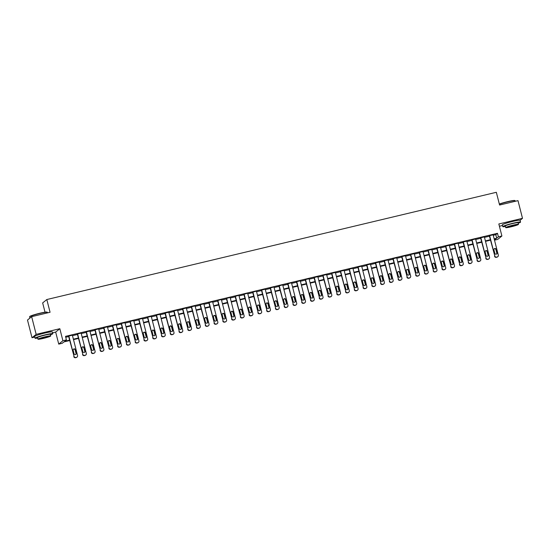 <?xml version="1.0" encoding="UTF-8"?>
<svg xmlns="http://www.w3.org/2000/svg" width="550" height="550" viewBox="0 0 550 550"><rect width="100%" height="100%" fill="white"/><g stroke="black" fill="none" stroke-linecap="round" stroke-linejoin="round"><path stroke-width="0.82" d="M47.465 332.454A5.713 0.481 165.7 0 0 44.254 333.114A5.713 0.481 165.7 0 0 39.133 334.579M515.219 220.866A5.713 0.481 165.7 0 0 512.009 221.526A5.713 0.481 165.7 0 0 506.887 222.991M69.678 340.539L63.931 341.907L62.246 343.282L58.74 344.114L62.899 340.732L66.406 339.9L64.721 341.268L69.568 340.113M52.573 332.832L55.674 332.09L58.74 344.114M55.674 332.09L59.833 328.707L36.163 334.352L31.652 316.663L27.5 320.052L32.01 337.734L34.753 337.081M45.024 312.194L42.659 302.919L46.819 299.537L496.334 192.301L499.586 205.033L517.99 200.64L522.5 218.329L498.829 223.974L501.896 236.005L497.743 239.387L494.505 240.164M499.407 226.236L502.507 225.493M36.163 334.352L32.01 337.734M520.08 220.303L522.5 218.329M493.261 235.283L495.804 234.678L497.489 233.303L65.505 336.359L66.406 339.9M65.739 337.274L68.667 336.572M72.49 335.665L77.433 334.482M81.256 333.568L86.199 332.393M90.021 331.478L94.964 330.303M98.787 329.388L103.73 328.212M107.552 327.298L112.496 326.116M116.318 325.208L121.261 324.026M125.091 323.118L130.027 321.936M133.856 321.021L138.792 319.846M142.622 318.931L147.558 317.756M151.387 316.841L156.324 315.666M160.153 314.751L165.089 313.569M168.919 312.661L173.855 311.479M177.684 310.564L182.621 309.389M186.45 308.474L191.386 307.299M195.216 306.384L200.152 305.209M203.981 304.294L208.924 303.112M212.747 302.204L217.69 301.022M221.512 300.114L226.456 298.932M230.278 298.018L235.221 296.842M239.044 295.928L243.987 294.752M247.809 293.837L252.752 292.662M256.575 291.748L261.518 290.565M265.341 289.657L270.284 288.475M274.106 287.561L279.049 286.385M282.872 285.471L287.815 284.295M291.644 283.381L296.581 282.205M300.41 281.291L305.346 280.115M309.176 279.201L314.112 278.018M317.941 277.111L322.877 275.928M326.707 275.014L331.643 273.838M335.472 272.924L340.409 271.748M344.238 270.834L349.174 269.658M353.004 268.744L357.94 267.561M361.769 266.654L366.706 265.471M370.535 264.564L375.478 263.381M379.301 262.467L384.244 261.291M388.066 260.377L393.009 259.201M396.832 258.287L401.775 257.111M405.598 256.197L410.541 255.014M414.363 254.107L419.306 252.924M423.129 252.01L428.072 250.834M431.894 249.92L436.837 248.744M440.66 247.83L445.603 246.654M449.426 245.74L454.369 244.558M458.191 243.65L463.134 242.468M466.964 241.56L471.9 240.377M475.729 239.463L480.666 238.288M484.495 237.373L489.431 236.197M493.137 234.809L489.314 235.723M484.371 236.899L480.549 237.813M475.606 238.996L471.783 239.903M466.84 241.086L463.011 242M458.074 243.176L454.245 244.09M449.309 245.266L445.479 246.18M440.543 247.356L436.714 248.27M431.777 249.452L427.948 250.36M423.012 251.542L419.183 252.45M414.246 253.633L410.417 254.547M405.481 255.722L401.651 256.637M396.715 257.812L392.886 258.727M387.949 259.903L384.12 260.817M379.177 261.999L375.354 262.907M370.411 264.089L366.589 265.004M361.646 266.179L357.823 267.094M352.88 268.269L349.058 269.184M344.114 270.359L340.292 271.274M335.349 272.449L331.526 273.364M326.583 274.546L322.761 275.454M317.817 276.636L313.995 277.551M309.052 278.726L305.229 279.641M300.286 280.816L296.464 281.731M291.514 282.748L287.691 283.821M282.748 284.838L278.926 285.911M273.982 286.935L270.16 288.007M265.224 289.183L261.394 290.097M256.451 291.115L252.629 292.188M247.686 293.205L243.863 294.278M238.92 295.295L235.097 296.368M230.147 297.385L226.332 298.457M221.382 299.482L217.566 300.554M212.63 301.73L208.801 302.644M203.857 303.82L200.035 304.734M195.092 305.91L191.269 306.824M186.326 308.007L182.504 308.914M177.561 310.097L173.738 311.004M168.795 312.187L164.972 313.101M160.029 314.277L156.207 315.191M151.264 316.367L147.441 317.281M142.498 318.457L138.676 319.371M133.733 320.554L129.91 321.461M124.967 322.644L121.144 323.558M116.201 324.734L112.372 325.648M107.436 326.824L103.606 327.738M98.67 328.914L94.841 329.828M89.904 331.011L86.075 331.918M81.139 333.101L77.309 334.008M72.373 335.191L68.544 336.105M59.833 328.707L62.899 340.732M497.489 233.303L498.389 236.844L501.896 236.005M31.652 316.663L50.064 312.269L46.819 299.537M494.471 240.034L495.921 238.851L494.271 239.25M490.442 240.157L485.506 241.34M481.676 242.254L476.74 243.43M472.911 244.344L467.974 245.52M464.145 246.434L459.202 247.61M455.379 248.524L450.436 249.707M446.614 250.614L441.671 251.797M437.848 252.704L432.905 253.887M429.082 254.801L424.139 255.977M420.317 256.891L415.374 258.067M411.551 258.981L406.608 260.157M402.786 261.071L397.842 262.254M394.02 263.161L389.077 264.344M385.254 265.258L380.311 266.434M376.482 267.348L371.546 268.524M367.716 269.438L362.78 270.614M358.951 271.528L354.014 272.704M350.185 273.618L345.249 274.801M341.419 275.708L336.483 276.891M332.654 277.805L327.718 278.981M323.888 279.895L318.952 281.071M315.123 281.985L310.186 283.161M306.357 284.075L301.421 285.257M297.591 286.165L292.648 287.347M288.826 288.262L283.882 289.438M280.06 290.352L275.117 291.528M271.294 292.442L266.351 293.618M262.529 294.532L257.586 295.707M253.763 296.622L248.82 297.804M244.998 298.712L240.054 299.894M236.232 300.809L231.289 301.984M227.466 302.899L222.523 304.074M218.701 304.989L213.758 306.164M209.935 307.079L204.992 308.261M201.163 309.169L196.226 310.351M192.397 311.259L187.461 312.441M183.631 313.356L178.695 314.531M174.866 315.446L169.929 316.621M166.1 317.536L161.164 318.711M157.334 319.626L152.398 320.808M148.569 321.716L143.632 322.898M139.803 323.812L134.867 324.988M131.037 325.903L126.101 327.078M122.272 327.993L117.329 329.168M113.506 330.082L108.563 331.258M104.741 332.173L99.797 333.355M95.975 334.262L91.032 335.445M87.209 336.359L82.266 337.535M78.444 338.449L73.501 339.625M494.161 238.824L496.705 238.212L498.389 236.844M73.391 339.199L78.334 338.023M82.156 337.109L87.099 335.933M90.922 335.019L95.865 333.836M99.694 332.929L104.631 331.746M108.46 330.832L113.396 329.656M117.226 328.742L122.162 327.566M125.991 326.652L130.928 325.476M134.757 324.562L139.693 323.379M143.522 322.472L148.459 321.289M152.288 320.382L157.224 319.199M161.054 318.285L165.99 317.109M169.819 316.195L174.756 315.019M178.585 314.105L183.528 312.929M187.351 312.015L192.294 310.832M196.116 309.925L201.059 308.743M204.882 307.828L209.825 306.653M213.647 305.738L218.591 304.562M222.413 303.648L227.356 302.472M231.179 301.558L236.122 300.382M239.944 299.468L244.887 298.286M248.71 297.378L253.653 296.196M257.476 295.281L262.419 294.106M266.248 293.191L271.184 292.016M275.014 291.101L279.95 289.926M283.779 289.011L288.716 287.829M292.545 286.921L297.481 285.739M301.311 284.824L306.247 283.649M310.076 282.734L315.012 281.559M318.842 280.644L323.778 279.469M327.607 278.554L332.544 277.379M336.373 276.464L341.309 275.282M345.139 274.374L350.082 273.192M353.904 272.278L358.848 271.102M362.67 270.188L367.613 269.012M371.436 268.097L376.379 266.922M380.201 266.007L385.144 264.825M388.967 263.918L393.91 262.735M397.732 261.827L402.676 260.645M406.498 259.731L411.441 258.555M415.264 257.641L420.207 256.465M424.029 255.551L428.973 254.375M432.795 253.461L437.738 252.278M441.567 251.371L446.504 250.188M450.333 249.274L455.269 248.098M459.099 247.184L464.035 246.008M467.864 245.094L472.801 243.918M476.63 243.004L481.566 241.828M485.396 240.914L490.332 239.731M495.804 234.678L496.705 238.212M384.402 260.59L389.634 281.105A1.464 1.437 50.8 0 0 391.394 282.184L392.095 282.019A1.464 1.437 50.8 0 0 393.14 280.273L387.977 259.896M375.636 262.68L380.868 283.202A1.464 1.437 50.8 0 0 382.628 284.281L383.329 284.109A1.464 1.437 50.8 0 0 384.374 282.363L379.211 261.993M366.871 264.77L372.096 285.292A1.464 1.437 50.8 0 0 373.862 286.371L374.564 286.206A1.464 1.437 50.8 0 0 375.609 284.453L370.446 264.082M358.105 266.86L363.33 287.382A1.464 1.437 50.8 0 0 365.097 288.461L365.798 288.296A1.464 1.437 50.8 0 0 366.836 286.543L361.68 266.173M349.339 268.957L354.564 289.472A1.464 1.437 50.8 0 0 356.331 290.551L357.033 290.386A1.464 1.437 50.8 0 0 358.071 288.633L352.914 268.262M331.808 273.137L337.033 293.652A1.464 1.437 50.8 0 0 338.8 294.738L339.501 294.566A1.464 1.437 50.8 0 0 340.539 292.82L335.383 272.442M323.043 275.227L328.268 295.749A1.464 1.437 50.8 0 0 330.034 296.828L330.736 296.656A1.464 1.437 50.8 0 0 331.774 294.91L326.618 274.539M493.103 234.657L498.328 255.179A1.464 1.437 50.8 0 1 497.289 256.926L496.588 257.091A1.464 1.437 50.8 0 1 494.821 256.011L489.589 235.496M489.273 235.572L494.821 256.011M497.049 252.78A1.176 1.148 -129.2 0 1 496.664 253.956A1.176 1.148 -129.2 0 1 494.808 253.316L493.941 249.92A1.176 1.148 -129.2 0 1 494.319 248.744A1.176 1.148 -129.2 0 1 496.183 249.384L496.767 253.007A1.176 1.148 -129.2 0 1 496.519 254.059M494.189 248.868A1.176 1.148 -129.2 0 1 495.901 249.611L496.767 253.007M497.853 256.644L497.571 256.877A1.464 1.437 -129.2 0 1 497.007 257.153L496.306 257.324A1.464 1.437 -129.2 0 1 494.539 256.238M484.33 236.748L489.562 257.269A1.464 1.437 50.8 0 1 488.524 259.016L487.822 259.188A1.464 1.437 50.8 0 1 486.056 258.101L480.824 237.586M480.507 237.662L486.056 258.101M488.283 254.87A1.176 1.148 -129.2 0 1 487.898 256.046A1.176 1.148 -129.2 0 1 486.042 255.406L485.176 252.01A1.176 1.148 -129.2 0 1 485.554 250.834A1.176 1.148 -129.2 0 1 487.417 251.474L488.001 255.097A1.176 1.148 -129.2 0 1 487.754 256.149M485.423 250.958A1.176 1.148 -129.2 0 1 487.135 251.701L488.001 255.097M489.087 258.741L488.806 258.968A1.464 1.437 -129.2 0 1 488.242 259.243L487.541 259.414A1.464 1.437 -129.2 0 1 485.774 258.335M475.564 238.837L480.796 259.359A1.464 1.437 50.8 0 1 479.758 261.106L479.057 261.278A1.464 1.437 50.8 0 1 477.29 260.198L472.058 239.676M471.742 239.752L477.29 260.198M479.518 256.96A1.176 1.148 -129.2 0 1 479.132 258.136A1.176 1.148 -129.2 0 1 477.269 257.496L476.41 254.1A1.176 1.148 -129.2 0 1 476.788 252.924A1.176 1.148 -129.2 0 1 478.651 253.564L479.236 257.194A1.176 1.148 -129.2 0 1 478.988 258.239M476.658 253.048A1.176 1.148 -129.2 0 1 478.369 253.798L479.236 257.194M480.322 260.831L480.04 261.058A1.464 1.437 -129.2 0 1 479.476 261.339L478.775 261.504A1.464 1.437 -129.2 0 1 477.008 260.425M466.799 240.934L472.031 261.449A1.464 1.437 50.8 0 1 470.993 263.202L470.291 263.368A1.464 1.437 50.8 0 1 468.524 262.288L463.293 241.766M462.976 241.842L468.524 262.288M470.752 259.05A1.176 1.148 -129.2 0 1 470.367 260.232A1.176 1.148 -129.2 0 1 468.504 259.586L467.644 256.19A1.176 1.148 -129.2 0 1 468.022 255.014A1.176 1.148 -129.2 0 1 469.886 255.661L470.47 259.284A1.176 1.148 -129.2 0 1 470.223 260.336M467.892 255.145A1.176 1.148 -129.2 0 1 469.604 255.887L470.47 259.284M471.556 262.921L471.274 263.147A1.464 1.437 -129.2 0 1 470.711 263.429L470.009 263.594A1.464 1.437 -129.2 0 1 468.243 262.515M458.033 243.024L463.265 263.539A1.464 1.437 50.8 0 1 462.22 265.293L461.519 265.457A1.464 1.437 50.8 0 1 459.759 264.378L454.527 243.863M454.211 243.939L459.759 264.378M461.986 261.147A1.176 1.148 -129.2 0 1 461.601 262.322A1.176 1.148 -129.2 0 1 459.738 261.683L458.872 258.287A1.176 1.148 -129.2 0 1 459.257 257.104A1.176 1.148 -129.2 0 1 461.12 257.751L461.704 261.374A1.176 1.148 -129.2 0 1 461.457 262.426M459.126 257.235A1.176 1.148 -129.2 0 1 460.838 257.978L461.704 261.374M462.791 265.011L462.509 265.238A1.464 1.437 -129.2 0 1 461.945 265.519L461.244 265.684A1.464 1.437 -129.2 0 1 459.477 264.605M499.331 204.036A8.938 0.756 -14.3 0 1 507.54 201.664A8.938 0.756 -14.3 0 1 514.786 200.523L515.054 200.674A9.158 0.777 165.7 0 0 507.629 201.85A9.158 0.777 165.7 0 0 499.373 204.222M515.247 201.3L515.102 200.736A9.158 0.777 165.7 0 0 515.054 200.674M518.196 223.252A9.158 0.777 165.7 0 0 520.548 222.097A9.158 0.777 165.7 0 0 513.074 223.218A9.158 0.777 165.7 0 0 502.796 226.627A9.158 0.777 165.7 0 0 505.416 226.511M520.548 222.097L520.094 220.33A9.158 0.777 165.7 0 0 512.627 221.451A9.158 0.777 165.7 0 0 502.342 224.854L502.796 226.627M505.697 227.617L505.278 225.988A6.593 0.557 -14.3 0 1 512.683 223.541A6.593 0.557 -14.3 0 1 518.059 222.736L518.478 224.359A6.593 0.557 165.7 0 0 513.095 225.163A6.593 0.557 165.7 0 0 505.697 227.617A6.593 0.557 165.7 0 0 511.074 226.813A6.593 0.557 165.7 0 0 518.478 224.359M512.737 225.459A4.249 0.358 165.7 0 0 507.966 227.04A4.249 0.358 165.7 0 0 511.438 226.518A4.249 0.358 165.7 0 0 516.202 224.936A4.249 0.358 165.7 0 0 512.737 225.459M29.611 316.772L29.769 316.511A8.938 0.756 -14.3 0 1 39.786 313.252A8.938 0.756 -14.3 0 1 47.032 312.111L47.3 312.262A9.158 0.777 165.7 0 0 39.875 313.438A9.158 0.777 165.7 0 0 29.611 316.772A9.158 0.777 165.7 0 0 29.597 316.848L29.913 318.086M47.492 312.888L47.348 312.317A9.158 0.777 165.7 0 0 47.3 312.262M50.442 334.84A9.158 0.777 165.7 0 0 52.793 333.685A9.158 0.777 165.7 0 0 45.32 334.806A9.158 0.777 165.7 0 0 35.042 338.216A9.158 0.777 165.7 0 0 37.661 338.099M52.793 333.685L52.346 331.918A9.158 0.777 165.7 0 0 44.873 333.039A9.158 0.777 165.7 0 0 34.595 336.442L35.042 338.216M37.943 339.206L37.531 337.576A6.593 0.557 -14.3 0 1 44.928 335.129A6.593 0.557 -14.3 0 1 50.311 334.324L50.724 335.947A6.593 0.557 165.7 0 0 45.347 336.751A6.593 0.557 165.7 0 0 37.943 339.206A6.593 0.557 165.7 0 0 43.326 338.401A6.593 0.557 165.7 0 0 50.724 335.947M44.983 337.047A4.249 0.358 165.7 0 0 40.219 338.628A4.249 0.358 165.7 0 0 43.684 338.106A4.249 0.358 165.7 0 0 48.455 336.524A4.249 0.358 165.7 0 0 44.983 337.047M449.268 245.114L454.499 265.629A1.464 1.437 50.8 0 1 453.454 267.382L452.753 267.548A1.464 1.437 50.8 0 1 450.993 266.468L445.761 245.953M445.445 246.029L450.993 266.468M453.221 263.237A1.176 1.148 -129.2 0 1 452.836 264.413A1.176 1.148 -129.2 0 1 450.973 263.773L450.106 260.377A1.176 1.148 -129.2 0 1 450.491 259.201A1.176 1.148 -129.2 0 1 452.354 259.841L452.939 263.464A1.176 1.148 -129.2 0 1 452.684 264.516M450.361 259.325A1.176 1.148 -129.2 0 1 452.072 260.067L452.939 263.464M454.025 267.101L453.743 267.334A1.464 1.437 -129.2 0 1 453.179 267.609L452.478 267.774A1.464 1.437 -129.2 0 1 450.711 266.695M440.502 247.204L445.734 267.726A1.464 1.437 50.8 0 1 444.689 269.472L443.987 269.637A1.464 1.437 50.8 0 1 442.228 268.558L436.996 248.043M436.679 248.119L442.228 268.558M444.455 265.327A1.176 1.148 -129.2 0 1 444.07 266.502A1.176 1.148 -129.2 0 1 442.207 265.863L441.341 262.467A1.176 1.148 -129.2 0 1 441.726 261.291A1.176 1.148 -129.2 0 1 443.589 261.931L444.173 265.554A1.176 1.148 -129.2 0 1 443.919 266.606M441.595 261.415A1.176 1.148 -129.2 0 1 443.307 262.157L444.173 265.554M445.259 269.197L444.978 269.424A1.464 1.437 -129.2 0 1 444.414 269.699L443.712 269.871A1.464 1.437 -129.2 0 1 441.946 268.792M431.736 249.294L436.968 269.816A1.464 1.437 50.8 0 1 435.923 271.562L435.222 271.734A1.464 1.437 50.8 0 1 433.462 270.648L428.23 250.133M427.914 250.209L433.462 270.648M435.689 267.417A1.176 1.148 -129.2 0 1 435.304 268.593A1.176 1.148 -129.2 0 1 433.441 267.953L432.575 264.557A1.176 1.148 -129.2 0 1 432.96 263.381A1.176 1.148 -129.2 0 1 434.823 264.021L435.408 267.644A1.176 1.148 -129.2 0 1 435.153 268.696M432.829 263.505A1.176 1.148 -129.2 0 1 434.541 264.248L435.408 267.644M436.487 271.288L436.212 271.514A1.464 1.437 -129.2 0 1 435.641 271.796L434.94 271.961A1.464 1.437 -129.2 0 1 433.18 270.882M422.971 251.391L428.203 271.906A1.464 1.437 50.8 0 1 427.158 273.653L426.456 273.824A1.464 1.437 50.8 0 1 424.696 272.745L419.464 252.223M419.148 252.299L424.696 272.745M426.924 269.507A1.176 1.148 -129.2 0 1 426.539 270.689A1.176 1.148 -129.2 0 1 424.676 270.043L423.809 266.647A1.176 1.148 -129.2 0 1 424.194 265.471A1.176 1.148 -129.2 0 1 426.058 266.111L426.642 269.741A1.176 1.148 -129.2 0 1 426.388 270.793M424.064 265.595A1.176 1.148 -129.2 0 1 425.776 266.344L426.642 269.741M427.721 273.377L427.446 273.604A1.464 1.437 -129.2 0 1 426.876 273.886L426.174 274.051A1.464 1.437 -129.2 0 1 424.414 272.972M414.205 253.481L419.437 273.996A1.464 1.437 50.8 0 1 418.392 275.749L417.691 275.914A1.464 1.437 50.8 0 1 415.931 274.835L410.699 254.313M410.382 254.389L415.931 274.835M418.158 271.604A1.176 1.148 -129.2 0 1 417.773 272.779A1.176 1.148 -129.2 0 1 415.91 272.133L415.044 268.737A1.176 1.148 -129.2 0 1 415.429 267.561A1.176 1.148 -129.2 0 1 417.292 268.207L417.876 271.831A1.176 1.148 -129.2 0 1 417.622 272.882M415.298 267.692A1.176 1.148 -129.2 0 1 417.01 268.434L417.876 271.831M418.956 275.468L418.681 275.694A1.464 1.437 -129.2 0 1 418.11 275.976L417.409 276.141A1.464 1.437 -129.2 0 1 415.649 275.062M405.439 255.571L410.671 276.086A1.464 1.437 50.8 0 1 409.626 277.839L408.925 278.004A1.464 1.437 50.8 0 1 407.165 276.925L401.933 256.41M401.61 256.486L407.165 276.925M409.386 273.694A1.176 1.148 -129.2 0 1 409.007 274.869A1.176 1.148 -129.2 0 1 407.144 274.23L406.278 270.834A1.176 1.148 -129.2 0 1 406.663 269.651A1.176 1.148 -129.2 0 1 408.526 270.298L409.111 273.921A1.176 1.148 -129.2 0 1 408.856 274.972M406.533 269.782A1.176 1.148 -129.2 0 1 408.244 270.524L409.111 273.921M410.19 277.558L409.908 277.791A1.464 1.437 -129.2 0 1 409.344 278.066L408.643 278.231A1.464 1.437 -129.2 0 1 406.883 277.152M396.674 257.661L401.906 278.176A1.464 1.437 50.8 0 1 400.861 279.929L400.159 280.094A1.464 1.437 50.8 0 1 398.399 279.015L393.168 258.5M392.844 258.576L398.399 279.015M400.62 275.784A1.176 1.148 -129.2 0 1 400.242 276.959A1.176 1.148 -129.2 0 1 398.379 276.32L397.513 272.924A1.176 1.148 -129.2 0 1 397.897 271.748A1.176 1.148 -129.2 0 1 399.761 272.387L400.345 276.011A1.176 1.148 -129.2 0 1 400.091 277.062M397.767 271.872A1.176 1.148 -129.2 0 1 399.479 272.614L400.345 276.011M401.424 279.647L401.143 279.881A1.464 1.437 -129.2 0 1 400.579 280.156L399.877 280.328A1.464 1.437 -129.2 0 1 398.118 279.242M384.079 260.666L389.634 281.105M391.854 277.874A1.176 1.148 -129.2 0 1 391.476 279.049A1.176 1.148 -129.2 0 1 389.613 278.41L388.747 275.014A1.176 1.148 -129.2 0 1 389.132 273.838A1.176 1.148 -129.2 0 1 390.988 274.478L391.579 278.101A1.176 1.148 -129.2 0 1 391.325 279.153M388.994 273.962A1.176 1.148 -129.2 0 1 390.713 274.704L391.579 278.101M392.659 281.744L392.377 281.971A1.464 1.437 -129.2 0 1 391.813 282.246L391.112 282.418A1.464 1.437 -129.2 0 1 389.352 281.339M375.313 262.756L380.868 283.202M383.089 279.964A1.176 1.148 -129.2 0 1 382.711 281.139A1.176 1.148 -129.2 0 1 380.848 280.5L379.981 277.104A1.176 1.148 -129.2 0 1 380.366 275.928A1.176 1.148 -129.2 0 1 382.223 276.567L382.807 280.197A1.176 1.148 -129.2 0 1 382.559 281.243M380.229 276.052A1.176 1.148 -129.2 0 1 381.947 276.801L382.807 280.197M383.893 283.834L383.611 284.061A1.464 1.437 -129.2 0 1 383.047 284.343L382.346 284.508A1.464 1.437 -129.2 0 1 380.586 283.429M366.547 264.846L372.096 285.292M374.323 282.054A1.176 1.148 -129.2 0 1 373.945 283.236A1.176 1.148 -129.2 0 1 372.082 282.59L371.216 279.194A1.176 1.148 -129.2 0 1 371.594 278.018A1.176 1.148 -129.2 0 1 373.457 278.657L374.041 282.288A1.176 1.148 -129.2 0 1 373.794 283.339M371.463 278.142A1.176 1.148 -129.2 0 1 373.182 278.891L374.041 282.288M375.127 285.924L374.846 286.151A1.464 1.437 -129.2 0 1 374.282 286.433L373.581 286.598A1.464 1.437 -129.2 0 1 371.821 285.519M357.782 266.942L363.33 287.382M365.558 284.151A1.176 1.148 -129.2 0 1 365.179 285.326A1.176 1.148 -129.2 0 1 363.316 284.68L362.45 281.291A1.176 1.148 -129.2 0 1 362.828 280.108A1.176 1.148 -129.2 0 1 364.691 280.754L365.276 284.377A1.176 1.148 -129.2 0 1 365.028 285.429M362.697 280.239A1.176 1.148 -129.2 0 1 364.409 280.981L365.276 284.377M366.362 288.014L366.08 288.241A1.464 1.437 -129.2 0 1 365.516 288.523L364.815 288.688A1.464 1.437 -129.2 0 1 363.055 287.609M349.016 269.032L354.564 289.472M356.792 286.241A1.176 1.148 -129.2 0 1 356.414 287.416A1.176 1.148 -129.2 0 1 354.551 286.777L353.684 283.381A1.176 1.148 -129.2 0 1 354.062 282.205A1.176 1.148 -129.2 0 1 355.926 282.844L356.51 286.468A1.176 1.148 -129.2 0 1 356.263 287.519M353.932 282.329A1.176 1.148 -129.2 0 1 355.644 283.071L356.51 286.468M357.596 290.104L357.314 290.338A1.464 1.437 -129.2 0 1 356.751 290.613L356.049 290.778A1.464 1.437 -129.2 0 1 354.289 289.699M344.08 270.208L349.305 290.73A1.464 1.437 50.8 0 1 348.267 292.476L347.566 292.641A1.464 1.437 50.8 0 1 345.799 291.562L340.574 271.047M340.251 271.123L345.799 291.562M348.026 288.331A1.176 1.148 -129.2 0 1 347.648 289.506A1.176 1.148 -129.2 0 1 345.785 288.867L344.919 285.471A1.176 1.148 -129.2 0 1 345.297 284.295A1.176 1.148 -129.2 0 1 347.16 284.934L347.744 288.558A1.176 1.148 -129.2 0 1 347.497 289.609M345.166 284.419A1.176 1.148 -129.2 0 1 346.878 285.161L347.744 288.558M348.831 292.201L348.549 292.428A1.464 1.437 -129.2 0 1 347.985 292.703L347.284 292.875A1.464 1.437 -129.2 0 1 345.517 291.789M331.485 273.212L337.033 293.652M339.261 290.421A1.176 1.148 -129.2 0 1 338.882 291.596A1.176 1.148 -129.2 0 1 337.019 290.957L336.153 287.561A1.176 1.148 -129.2 0 1 336.531 286.385A1.176 1.148 -129.2 0 1 338.394 287.024L338.979 290.647A1.176 1.148 -129.2 0 1 338.731 291.699M336.401 286.509A1.176 1.148 -129.2 0 1 338.113 287.251L338.979 290.647M340.065 294.291L339.783 294.518A1.464 1.437 -129.2 0 1 339.219 294.793L338.518 294.965A1.464 1.437 -129.2 0 1 336.751 293.886M322.719 275.303L328.268 295.749M330.495 292.511A1.176 1.148 -129.2 0 1 330.117 293.686A1.176 1.148 -129.2 0 1 328.254 293.047L327.387 289.651A1.176 1.148 -129.2 0 1 327.766 288.475A1.176 1.148 -129.2 0 1 329.629 289.114L330.213 292.744A1.176 1.148 -129.2 0 1 329.966 293.789M327.635 288.599A1.176 1.148 -129.2 0 1 329.347 289.348L330.213 292.744M331.299 296.381L331.018 296.608A1.464 1.437 -129.2 0 1 330.454 296.89L329.752 297.055A1.464 1.437 -129.2 0 1 327.986 295.976M317.776 276.485L323.008 297A1.464 1.437 50.8 0 1 321.97 298.753L321.269 298.918A1.464 1.437 50.8 0 1 319.502 297.839L314.27 277.317M313.954 277.393L319.502 297.839M321.729 294.607A1.176 1.148 -129.2 0 1 321.344 295.783A1.176 1.148 -129.2 0 1 319.488 295.137L318.622 291.741A1.176 1.148 -129.2 0 1 319 290.565A1.176 1.148 -129.2 0 1 320.863 291.211L321.447 294.834A1.176 1.148 -129.2 0 1 321.2 295.886M318.869 290.696A1.176 1.148 -129.2 0 1 320.581 291.438L321.447 294.834M322.534 298.471L322.252 298.698A1.464 1.437 -129.2 0 1 321.688 298.98L320.987 299.145A1.464 1.437 -129.2 0 1 319.22 298.066M309.011 278.575L314.243 299.09A1.464 1.437 50.8 0 1 313.204 300.843L312.503 301.008A1.464 1.437 50.8 0 1 310.736 299.929L305.504 279.414M305.188 279.489L310.736 299.929M312.964 296.697A1.176 1.148 -129.2 0 1 312.579 297.873A1.176 1.148 -129.2 0 1 310.722 297.234L309.856 293.837A1.176 1.148 -129.2 0 1 310.234 292.655A1.176 1.148 -129.2 0 1 312.097 293.301L312.682 296.924A1.176 1.148 -129.2 0 1 312.434 297.976M310.104 292.786A1.176 1.148 -129.2 0 1 311.816 293.528L312.682 296.924M313.768 300.561L313.486 300.788A1.464 1.437 -129.2 0 1 312.923 301.07L312.221 301.235A1.464 1.437 -129.2 0 1 310.454 300.156M300.245 280.665L305.477 301.18A1.464 1.437 50.8 0 1 304.439 302.933L303.738 303.098A1.464 1.437 50.8 0 1 301.971 302.019L296.739 281.504M296.423 281.579L301.971 302.019M304.198 298.788A1.176 1.148 -129.2 0 1 303.813 299.963A1.176 1.148 -129.2 0 1 301.95 299.324L301.091 295.928A1.176 1.148 -129.2 0 1 301.469 294.752A1.176 1.148 -129.2 0 1 303.332 295.391L303.916 299.014A1.176 1.148 -129.2 0 1 303.669 300.066M301.338 294.876A1.176 1.148 -129.2 0 1 303.05 295.618L303.916 299.014M305.002 302.651L304.721 302.885A1.464 1.437 -129.2 0 1 304.157 303.16L303.456 303.332A1.464 1.437 -129.2 0 1 301.689 302.246M291.479 282.755L296.711 303.277A1.464 1.437 50.8 0 1 295.673 305.023L294.972 305.188A1.464 1.437 50.8 0 1 293.205 304.109L287.973 283.594M287.657 283.669L293.205 304.109M295.433 300.877A1.176 1.148 -129.2 0 1 295.048 302.053A1.176 1.148 -129.2 0 1 293.184 301.414L292.318 298.018A1.176 1.148 -129.2 0 1 292.703 296.842A1.176 1.148 -129.2 0 1 294.566 297.481L295.151 301.104A1.176 1.148 -129.2 0 1 294.903 302.156M292.572 296.966A1.176 1.148 -129.2 0 1 294.284 297.708L295.151 301.104M296.237 304.748L295.955 304.975A1.464 1.437 -129.2 0 1 295.391 305.25L294.69 305.422A1.464 1.437 -129.2 0 1 292.923 304.343M282.714 284.845L287.946 305.367A1.464 1.437 50.8 0 1 286.901 307.113L286.199 307.285A1.464 1.437 50.8 0 1 284.439 306.199L279.207 285.684M278.891 285.759L284.439 306.199M286.667 302.968A1.176 1.148 -129.2 0 1 286.282 304.143A1.176 1.148 -129.2 0 1 284.419 303.504L283.553 300.107A1.176 1.148 -129.2 0 1 283.938 298.932A1.176 1.148 -129.2 0 1 285.801 299.571L286.385 303.194A1.176 1.148 -129.2 0 1 286.131 304.246M283.807 299.056A1.176 1.148 -129.2 0 1 285.519 299.805L286.385 303.194M287.471 306.838L287.189 307.065A1.464 1.437 -129.2 0 1 286.626 307.347L285.924 307.512A1.464 1.437 -129.2 0 1 284.157 306.433M273.948 286.942L279.18 307.457A1.464 1.437 50.8 0 1 278.135 309.203L277.434 309.375A1.464 1.437 50.8 0 1 275.674 308.296L270.442 287.774M270.126 287.849L275.674 308.296M277.901 305.058A1.176 1.148 -129.2 0 1 277.516 306.24A1.176 1.148 -129.2 0 1 275.653 305.594L274.787 302.197A1.176 1.148 -129.2 0 1 275.172 301.022A1.176 1.148 -129.2 0 1 277.035 301.661L277.619 305.291A1.176 1.148 -129.2 0 1 277.365 306.343M275.041 301.146A1.176 1.148 -129.2 0 1 276.753 301.895L277.619 305.291M278.706 308.928L278.424 309.155A1.464 1.437 -129.2 0 1 277.86 309.437L277.159 309.602A1.464 1.437 -129.2 0 1 275.392 308.522M265.183 289.032L270.414 309.547A1.464 1.437 50.8 0 1 269.369 311.3L268.668 311.465A1.464 1.437 50.8 0 1 266.908 310.386L261.676 289.864M261.36 289.946L266.908 310.386M269.136 307.154A1.176 1.148 -129.2 0 1 268.751 308.33A1.176 1.148 -129.2 0 1 266.887 307.684L266.021 304.288A1.176 1.148 -129.2 0 1 266.406 303.112A1.176 1.148 -129.2 0 1 268.269 303.758L268.854 307.381A1.176 1.148 -129.2 0 1 268.599 308.433M266.276 303.243A1.176 1.148 -129.2 0 1 267.988 303.985L268.854 307.381M269.94 311.018L269.658 311.245A1.464 1.437 -129.2 0 1 269.094 311.527L268.393 311.692A1.464 1.437 -129.2 0 1 266.626 310.613M256.417 291.122L261.649 311.637A1.464 1.437 50.8 0 1 260.604 313.39L259.903 313.555A1.464 1.437 50.8 0 1 258.143 312.476L252.911 291.961M252.594 292.036L258.143 312.476M260.37 309.244A1.176 1.148 -129.2 0 1 259.985 310.42A1.176 1.148 -129.2 0 1 258.122 309.781L257.256 306.384A1.176 1.148 -129.2 0 1 257.641 305.209A1.176 1.148 -129.2 0 1 259.504 305.848L260.088 309.471A1.176 1.148 -129.2 0 1 259.834 310.523M257.51 305.332A1.176 1.148 -129.2 0 1 259.222 306.075L260.088 309.471M261.168 313.108L260.893 313.342A1.464 1.437 -129.2 0 1 260.322 313.617L259.621 313.782A1.464 1.437 -129.2 0 1 257.861 312.702M247.651 293.212L252.883 313.734A1.464 1.437 50.8 0 1 251.838 315.48L251.137 315.645A1.464 1.437 50.8 0 1 249.377 314.566L244.145 294.051M243.829 294.126L249.377 314.566M251.604 311.334A1.176 1.148 -129.2 0 1 251.219 312.51A1.176 1.148 -129.2 0 1 249.356 311.871L248.49 308.474A1.176 1.148 -129.2 0 1 248.875 307.299A1.176 1.148 -129.2 0 1 250.738 307.938L251.322 311.561A1.176 1.148 -129.2 0 1 251.068 312.613M248.744 307.423A1.176 1.148 -129.2 0 1 250.456 308.165L251.322 311.561M252.402 315.198L252.127 315.432A1.464 1.437 -129.2 0 1 251.556 315.707L250.855 315.879A1.464 1.437 -129.2 0 1 249.095 314.793M238.886 295.302L244.117 315.824A1.464 1.437 50.8 0 1 243.072 317.57L242.371 317.742A1.464 1.437 50.8 0 1 240.611 316.656L235.379 296.141M235.063 296.216L240.611 316.656M242.839 313.424A1.176 1.148 -129.2 0 1 242.454 314.6A1.176 1.148 -129.2 0 1 240.591 313.961L239.724 310.564A1.176 1.148 -129.2 0 1 240.109 309.389A1.176 1.148 -129.2 0 1 241.972 310.028L242.557 313.651A1.176 1.148 -129.2 0 1 242.303 314.703M239.979 309.512A1.176 1.148 -129.2 0 1 241.691 310.255L242.557 313.651M243.636 317.295L243.361 317.522A1.464 1.437 -129.2 0 1 242.791 317.797L242.089 317.969A1.464 1.437 -129.2 0 1 240.329 316.889M230.12 297.392L235.352 317.914A1.464 1.437 50.8 0 1 234.307 319.66L233.606 319.832A1.464 1.437 50.8 0 1 231.846 318.752L226.614 298.231M226.291 298.306L231.846 318.752M234.066 315.514A1.176 1.148 -129.2 0 1 233.688 316.69A1.176 1.148 -129.2 0 1 231.825 316.051L230.959 312.654A1.176 1.148 -129.2 0 1 231.344 311.479A1.176 1.148 -129.2 0 1 233.207 312.118L233.791 315.748A1.176 1.148 -129.2 0 1 233.537 316.793M231.213 311.603A1.176 1.148 -129.2 0 1 232.925 312.352L233.791 315.748M234.871 319.385L234.589 319.612A1.464 1.437 -129.2 0 1 234.025 319.894L233.324 320.059A1.464 1.437 -129.2 0 1 231.564 318.979M221.354 299.489L226.586 320.004A1.464 1.437 50.8 0 1 225.541 321.757L224.84 321.922A1.464 1.437 50.8 0 1 223.08 320.843L217.848 300.321M217.525 300.396L223.08 320.843M225.301 317.604A1.176 1.148 -129.2 0 1 224.923 318.787A1.176 1.148 -129.2 0 1 223.059 318.141L222.193 314.744A1.176 1.148 -129.2 0 1 222.578 313.569A1.176 1.148 -129.2 0 1 224.434 314.215L225.026 317.838A1.176 1.148 -129.2 0 1 224.771 318.89M222.447 313.699A1.176 1.148 -129.2 0 1 224.159 314.442L225.026 317.838M226.105 321.475L225.823 321.702A1.464 1.437 -129.2 0 1 225.259 321.984L224.558 322.149A1.464 1.437 -129.2 0 1 222.798 321.069M212.589 301.579L217.821 322.094A1.464 1.437 50.8 0 1 216.776 323.847L216.074 324.012A1.464 1.437 50.8 0 1 214.314 322.933L209.083 302.418M208.759 302.493L214.314 322.933M216.535 319.701A1.176 1.148 -129.2 0 1 216.157 320.877A1.176 1.148 -129.2 0 1 214.294 320.238L213.428 316.841A1.176 1.148 -129.2 0 1 213.812 315.659A1.176 1.148 -129.2 0 1 215.669 316.305L216.26 319.928A1.176 1.148 -129.2 0 1 216.006 320.98M213.675 315.789A1.176 1.148 -129.2 0 1 215.394 316.532L216.26 319.928M217.339 323.565L217.058 323.792A1.464 1.437 -129.2 0 1 216.494 324.074L215.792 324.239A1.464 1.437 -129.2 0 1 214.032 323.159M203.823 303.669L209.055 324.184A1.464 1.437 50.8 0 1 208.01 325.937L207.309 326.102A1.464 1.437 50.8 0 1 205.549 325.022L200.317 304.507M199.994 304.583L205.549 325.022M207.769 321.791A1.176 1.148 -129.2 0 1 207.391 322.967A1.176 1.148 -129.2 0 1 205.528 322.327L204.662 318.931A1.176 1.148 -129.2 0 1 205.04 317.756A1.176 1.148 -129.2 0 1 206.903 318.395L207.488 322.018A1.176 1.148 -129.2 0 1 207.24 323.07M204.909 317.879A1.176 1.148 -129.2 0 1 206.628 318.622L207.488 322.018M208.574 325.655L208.292 325.889A1.464 1.437 -129.2 0 1 207.728 326.164L207.027 326.336A1.464 1.437 -129.2 0 1 205.267 325.249M195.058 305.759L200.282 326.281A1.464 1.437 50.8 0 1 199.244 328.027L198.543 328.192A1.464 1.437 50.8 0 1 196.776 327.113L191.551 306.597M191.228 306.673L196.776 327.113M199.004 323.881A1.176 1.148 -129.2 0 1 198.626 325.057A1.176 1.148 -129.2 0 1 196.762 324.418L195.896 321.021A1.176 1.148 -129.2 0 1 196.274 319.846A1.176 1.148 -129.2 0 1 198.137 320.485L198.722 324.108A1.176 1.148 -129.2 0 1 198.474 325.16M196.144 319.969A1.176 1.148 -129.2 0 1 197.863 320.712L198.722 324.108M199.808 327.752L199.526 327.979A1.464 1.437 -129.2 0 1 198.962 328.254L198.261 328.426A1.464 1.437 -129.2 0 1 196.501 327.346M186.292 307.849L191.517 328.371A1.464 1.437 50.8 0 1 190.479 330.117L189.778 330.289A1.464 1.437 50.8 0 1 188.011 329.202L182.786 308.688M182.462 308.763L188.011 329.202M190.238 325.971A1.176 1.148 -129.2 0 1 189.86 327.147A1.176 1.148 -129.2 0 1 187.997 326.507L187.131 323.111A1.176 1.148 -129.2 0 1 187.509 321.936A1.176 1.148 -129.2 0 1 189.372 322.575L189.956 326.198A1.176 1.148 -129.2 0 1 189.709 327.25M187.378 322.059A1.176 1.148 -129.2 0 1 189.09 322.802L189.956 326.198M191.042 329.842L190.761 330.069A1.464 1.437 -129.2 0 1 190.197 330.351L189.496 330.516A1.464 1.437 -129.2 0 1 187.736 329.436M177.526 309.946L182.751 330.461A1.464 1.437 50.8 0 1 181.713 332.207L181.012 332.379A1.464 1.437 50.8 0 1 179.245 331.299L174.02 310.778M173.697 310.853L179.245 331.299M181.472 328.061A1.176 1.148 -129.2 0 1 181.094 329.244A1.176 1.148 -129.2 0 1 179.231 328.597L178.365 325.201A1.176 1.148 -129.2 0 1 178.743 324.026A1.176 1.148 -129.2 0 1 180.606 324.665L181.191 328.295A1.176 1.148 -129.2 0 1 180.943 329.347M178.613 324.149A1.176 1.148 -129.2 0 1 180.324 324.899L181.191 328.295M182.277 331.932L181.995 332.159A1.464 1.437 -129.2 0 1 181.431 332.441L180.73 332.606A1.464 1.437 -129.2 0 1 178.97 331.526M168.761 312.036L173.986 332.551A1.464 1.437 50.8 0 1 172.947 334.304L172.246 334.469A1.464 1.437 50.8 0 1 170.479 333.389L165.254 312.868M164.931 312.943L170.479 333.389M172.707 330.158A1.176 1.148 -129.2 0 1 172.329 331.334A1.176 1.148 -129.2 0 1 170.466 330.688L169.599 327.291A1.176 1.148 -129.2 0 1 169.978 326.116A1.176 1.148 -129.2 0 1 171.841 326.762L172.425 330.385A1.176 1.148 -129.2 0 1 172.178 331.437M169.847 326.246A1.176 1.148 -129.2 0 1 171.559 326.989L172.425 330.385M173.511 334.022L173.229 334.249A1.464 1.437 -129.2 0 1 172.666 334.531L171.964 334.696A1.464 1.437 -129.2 0 1 170.197 333.616M159.995 314.126L165.22 334.641A1.464 1.437 50.8 0 1 164.182 336.394L163.481 336.559A1.464 1.437 50.8 0 1 161.714 335.479L156.489 314.964M156.166 315.04L161.714 335.479M163.941 332.248A1.176 1.148 -129.2 0 1 163.563 333.424A1.176 1.148 -129.2 0 1 161.7 332.784L160.834 329.388A1.176 1.148 -129.2 0 1 161.212 328.206A1.176 1.148 -129.2 0 1 163.075 328.852L163.659 332.475A1.176 1.148 -129.2 0 1 163.412 333.527M161.081 328.336A1.176 1.148 -129.2 0 1 162.793 329.079L163.659 332.475M164.746 336.112L164.464 336.346A1.464 1.437 -129.2 0 1 163.9 336.621L163.199 336.786A1.464 1.437 -129.2 0 1 161.432 335.706M151.229 316.216L156.454 336.731A1.464 1.437 50.8 0 1 155.416 338.484L154.715 338.649A1.464 1.437 50.8 0 1 152.948 337.569L147.716 317.054M147.4 317.13L152.948 337.569M155.176 334.338A1.176 1.148 -129.2 0 1 154.791 335.514A1.176 1.148 -129.2 0 1 152.934 334.874L152.068 331.478A1.176 1.148 -129.2 0 1 152.446 330.303A1.176 1.148 -129.2 0 1 154.309 330.942L154.894 334.565A1.176 1.148 -129.2 0 1 154.646 335.617M152.316 330.426A1.176 1.148 -129.2 0 1 154.028 331.169L154.894 334.565M155.98 338.202L155.698 338.436A1.464 1.437 -129.2 0 1 155.134 338.711L154.433 338.882A1.464 1.437 -129.2 0 1 152.666 337.796M142.457 318.306L147.689 338.827A1.464 1.437 50.8 0 1 146.651 340.574L145.949 340.739A1.464 1.437 50.8 0 1 144.183 339.659L138.951 319.144M138.634 319.22L144.183 339.659M146.41 336.428A1.176 1.148 -129.2 0 1 146.025 337.604A1.176 1.148 -129.2 0 1 144.169 336.964L143.303 333.568A1.176 1.148 -129.2 0 1 143.681 332.393A1.176 1.148 -129.2 0 1 145.544 333.032L146.128 336.655A1.176 1.148 -129.2 0 1 145.881 337.707M143.55 332.516A1.176 1.148 -129.2 0 1 145.262 333.259L146.128 336.655M147.214 340.299L146.933 340.526A1.464 1.437 -129.2 0 1 146.369 340.801L145.667 340.972A1.464 1.437 -129.2 0 1 143.901 339.893M133.691 320.396L138.923 340.918A1.464 1.437 50.8 0 1 137.885 342.664L137.184 342.836A1.464 1.437 50.8 0 1 135.417 341.756L130.185 321.234M129.869 321.31L135.417 341.756M137.644 338.518A1.176 1.148 -129.2 0 1 137.259 339.694A1.176 1.148 -129.2 0 1 135.396 339.054L134.537 335.658A1.176 1.148 -129.2 0 1 134.915 334.482A1.176 1.148 -129.2 0 1 136.778 335.122L137.363 338.752A1.176 1.148 -129.2 0 1 137.115 339.797M134.784 334.606A1.176 1.148 -129.2 0 1 136.496 335.356L137.363 338.752M138.449 342.389L138.167 342.616A1.464 1.437 -129.2 0 1 137.603 342.897L136.902 343.062A1.464 1.437 -129.2 0 1 135.135 341.983M124.926 322.493L130.157 343.007A1.464 1.437 50.8 0 1 129.119 344.761L128.418 344.926A1.464 1.437 50.8 0 1 126.651 343.846L121.419 323.324M121.103 323.4L126.651 343.846M128.879 340.608A1.176 1.148 -129.2 0 1 128.494 341.791A1.176 1.148 -129.2 0 1 126.631 341.144L125.771 337.748A1.176 1.148 -129.2 0 1 126.149 336.572A1.176 1.148 -129.2 0 1 128.012 337.212L128.597 340.842A1.176 1.148 -129.2 0 1 128.349 341.894M126.019 336.696A1.176 1.148 -129.2 0 1 127.731 337.446L128.597 340.842M129.683 344.479L129.401 344.706A1.464 1.437 -129.2 0 1 128.838 344.988L128.136 345.153A1.464 1.437 -129.2 0 1 126.369 344.073M116.16 324.582L121.392 345.097A1.464 1.437 50.8 0 1 120.347 346.851L119.646 347.016A1.464 1.437 50.8 0 1 117.886 345.936L112.654 325.414M112.338 325.497L117.886 345.936M120.113 342.705A1.176 1.148 -129.2 0 1 119.728 343.881A1.176 1.148 -129.2 0 1 117.865 343.234L116.999 339.845A1.176 1.148 -129.2 0 1 117.384 338.663A1.176 1.148 -129.2 0 1 119.247 339.309L119.831 342.932A1.176 1.148 -129.2 0 1 119.584 343.984M117.253 338.793A1.176 1.148 -129.2 0 1 118.965 339.536L119.831 342.932M120.917 346.569L120.636 346.796A1.464 1.437 -129.2 0 1 120.072 347.077L119.371 347.243A1.464 1.437 -129.2 0 1 117.604 346.163M107.394 326.673L112.626 347.188A1.464 1.437 50.8 0 1 111.581 348.941L110.88 349.106A1.464 1.437 50.8 0 1 109.12 348.026L103.888 327.511M103.572 327.587L109.12 348.026M111.348 344.795A1.176 1.148 -129.2 0 1 110.963 345.971A1.176 1.148 -129.2 0 1 109.099 345.331L108.233 341.935A1.176 1.148 -129.2 0 1 108.618 340.759A1.176 1.148 -129.2 0 1 110.481 341.399L111.066 345.022A1.176 1.148 -129.2 0 1 110.811 346.074M108.488 340.883A1.176 1.148 -129.2 0 1 110.199 341.626L111.066 345.022M112.152 348.659L111.87 348.893A1.464 1.437 -129.2 0 1 111.306 349.168L110.605 349.332A1.464 1.437 -129.2 0 1 108.838 348.253M98.629 328.762L103.861 349.284A1.464 1.437 50.8 0 1 102.816 351.031L102.114 351.196A1.464 1.437 50.8 0 1 100.354 350.116L95.123 329.601M94.806 329.677L100.354 350.116M102.582 346.885A1.176 1.148 -129.2 0 1 102.197 348.061A1.176 1.148 -129.2 0 1 100.334 347.421L99.468 344.025A1.176 1.148 -129.2 0 1 99.853 342.849A1.176 1.148 -129.2 0 1 101.716 343.489L102.3 347.112A1.176 1.148 -129.2 0 1 102.046 348.164M99.722 342.973A1.176 1.148 -129.2 0 1 101.434 343.716L102.3 347.112M103.386 350.756L103.104 350.982A1.464 1.437 -129.2 0 1 102.541 351.257L101.839 351.429A1.464 1.437 -129.2 0 1 100.073 350.343M89.863 330.853L95.095 351.374A1.464 1.437 50.8 0 1 94.05 353.121L93.349 353.293A1.464 1.437 50.8 0 1 91.589 352.206L86.357 331.691M86.041 331.767L91.589 352.206M93.816 348.975A1.176 1.148 -129.2 0 1 93.431 350.151A1.176 1.148 -129.2 0 1 91.568 349.511L90.702 346.115A1.176 1.148 -129.2 0 1 91.087 344.939A1.176 1.148 -129.2 0 1 92.95 345.579L93.534 349.202A1.176 1.148 -129.2 0 1 93.28 350.254M90.956 345.063A1.176 1.148 -129.2 0 1 92.668 345.806L93.534 349.202M94.614 352.846L94.339 353.072A1.464 1.437 -129.2 0 1 93.768 353.348L93.067 353.519A1.464 1.437 -129.2 0 1 91.307 352.44M81.097 332.949L86.329 353.464A1.464 1.437 50.8 0 1 85.284 355.211L84.583 355.382A1.464 1.437 50.8 0 1 82.823 354.303L77.591 333.781M77.275 333.857L82.823 354.303M85.051 351.065A1.176 1.148 -129.2 0 1 84.666 352.241A1.176 1.148 -129.2 0 1 82.802 351.601L81.936 348.205A1.176 1.148 -129.2 0 1 82.321 347.029A1.176 1.148 -129.2 0 1 84.184 347.669L84.769 351.299A1.176 1.148 -129.2 0 1 84.514 352.344M82.191 347.153A1.176 1.148 -129.2 0 1 83.903 347.903L84.769 351.299M85.848 354.936L85.573 355.163A1.464 1.437 -129.2 0 1 85.002 355.444L84.301 355.609A1.464 1.437 -129.2 0 1 82.541 354.53M72.332 335.039L77.564 355.554A1.464 1.437 50.8 0 1 76.519 357.308L75.817 357.473A1.464 1.437 50.8 0 1 74.058 356.393L68.826 335.871M68.509 335.947L74.058 356.393M76.285 353.162A1.176 1.148 -129.2 0 1 75.9 354.337A1.176 1.148 -129.2 0 1 74.037 353.691L73.171 350.295A1.176 1.148 -129.2 0 1 73.556 349.119A1.176 1.148 -129.2 0 1 75.419 349.766L76.003 353.389A1.176 1.148 -129.2 0 1 75.749 354.441M73.425 349.25A1.176 1.148 -129.2 0 1 75.137 349.993L76.003 353.389M77.083 357.026L76.808 357.252A1.464 1.437 -129.2 0 1 76.237 357.534L75.536 357.699A1.464 1.437 -129.2 0 1 73.776 356.62"/></g></svg>
